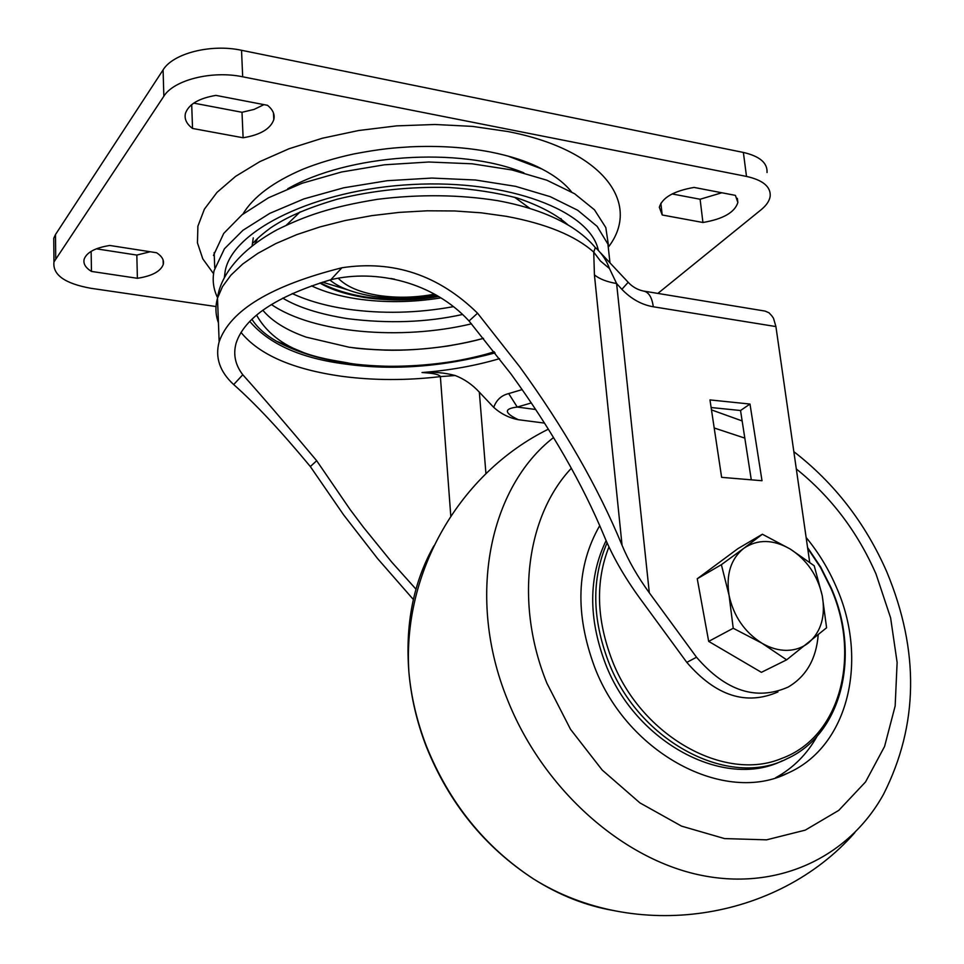 <?xml version="1.0" encoding="UTF-8"?>
<svg xmlns="http://www.w3.org/2000/svg" width="964" height="964" viewBox="0 0 964 964"><rect width="100%" height="100%" fill="white"/><g stroke="black" fill="none" stroke-linecap="round" stroke-linejoin="round"><path stroke-width="1.45" d="M544.564 423.112L518.355 419.714C509.185 417.966 500.967 413.857 493.713 407.374L479.337 392.143C472.264 384.528 464.214 378.985 455.213 375.526C444.633 372.707 433.571 371.706 422.003 372.538C433.258 373.152 439.391 374.502 440.379 376.611L450.791 516.065M249.736 321.361C269.052 344.124 300.997 358.367 345.546 364.079C392.77 370.646 442.609 366.923 495.086 352.908M308.468 354.632L276.319 341.136C265.233 334.713 257.099 327.411 251.905 319.229M494.171 351.727C453.333 365.308 391.01 369.827 350.161 363.404L350.125 363.404C333.701 359.572 279.934 356.788 256.557 315.071M349.161 347.233L349.197 347.245C351.402 347.197 353.692 348.835 385.238 350.137C403.591 350.691 424.449 349.329 447.814 346.028C467.371 342.63 473.577 341.015 483.53 338.364C439.391 350.077 394.601 353.041 349.149 347.233L306.203 337.147C286.525 330.218 272.065 321.241 262.81 310.215M413.351 599.5L377.514 558.505L343.594 514.836L310.336 466.552L316.686 460.72C285.513 423.521 260.87 394.866 242.783 374.755C235.216 364.874 232.999 354.306 236.132 343.064C244.615 317.409 276.174 296.297 330.821 279.717C376.346 268.848 433.234 282.018 469.046 320.988L510.956 373.924C551.251 429.402 582.364 483.554 604.308 536.382C612.779 556.746 624.66 577.412 639.939 598.391L686.802 662.376C715.818 695.972 746.208 705.817 777.96 691.923M316.686 460.72L350.028 509.426L363.452 527.284L391.637 561.988L415.966 589.161M310.336 466.552C280.898 431.016 255.352 403.687 233.686 384.576C219.756 371.694 214.912 357.427 219.153 341.774C230.155 310.3 271.065 285.621 341.907 267.763C393.445 259.918 438.656 275.065 477.554 313.192L519.608 366.645C563.952 427.727 598.102 487.278 622.057 545.275C628.516 560.867 637.602 576.713 649.326 592.824L696.526 657.243L686.802 662.376M818.207 634.914C816.243 659.039 806.217 676.427 788.13 687.091C756.27 701.021 725.735 691.08 696.526 657.243M518.355 419.714C504.1 412.905 503.738 408.688 517.258 407.061L508.703 393.589C501.401 395.348 496.412 399.94 493.713 407.374M233.686 384.576L242.783 374.755M622.057 545.275L594.427 274.897L593.728 252.11L595.342 247.483M751.281 479.819L740.533 410.507L711.119 407.531M469.046 320.988L477.554 313.192M330.821 279.717L341.907 267.763M721.626 477.349L762.006 480.723L749.992 404.049L709.974 399.915L721.626 477.349M740.533 410.507L749.992 404.049M809.688 562.277L775.912 326.567L773.502 318.265L771.766 315.77L768.971 312.758L764.994 311.059M628.323 282.452C632.456 286.862 637.433 289.718 643.277 291.007C648.627 291.899 651.965 297.153 653.291 306.769C641.675 304.793 631.203 298.973 621.876 289.321L616.599 283.524L649.326 592.824M594.427 274.897C599.5 279.006 606.886 281.874 616.599 283.524L609.465 268.534L600.439 261.003L593.728 252.11C575.315 235.674 546.19 223.744 506.365 216.334L481.181 212.815L454.574 210.959L427.1 210.803L399.325 212.381L371.839 215.635L345.22 220.515L320.036 226.902L296.779 234.626L275.909 243.531L257.798 253.399L242.723 264.016L230.914 275.162L222.491 286.621L217.503 298.153C215.153 306.636 215.466 314.842 218.442 322.795M595.957 248.049C602.247 254.038 606.754 260.87 609.465 268.534M600.729 253.002L628.191 282.295L621.876 289.321M257.569 238.47L255.267 243.35M563.313 222.262L560.879 218.491M438.596 296.49C415.171 300.696 390.661 301.057 365.043 297.587C345.594 294.357 330.556 289.489 319.915 283.006M514.631 197.271L529.995 208.477M440.849 297.888C412.086 302.515 384.058 302.841 356.764 298.84C339.424 296.189 324.314 291.863 311.444 285.862M453.297 306.673C417.135 313.24 381.66 314.035 346.883 309.07C326.013 305.925 307.793 300.756 292.225 293.562M252.134 245.736L253.255 237.891M282.741 298.141C298.045 307.335 319.626 314.18 347.462 318.65C388.456 323.796 426.787 322.41 462.443 314.493M213.478 255.46L223.732 233.396L242.012 214.815L268.51 197.777L302.178 183.232L341.497 172.014L384.455 164.796L428.787 162.012L472.107 163.796L512.113 170.001L546.805 180.196L574.616 193.74L594.475 209.815L605.814 227.576L608.561 246.133M217.575 297.707C213.369 289.067 212.201 280.066 214.068 270.691L224.443 248.772L242.964 230.275L269.812 213.345L303.925 198.897L343.714 187.799L387.142 180.714L431.872 178.063L475.457 180.003L515.571 186.341L550.191 196.656L577.737 210.273L597.15 226.383L607.91 244.109L609.959 262.594M286.465 225.07L300.141 211.863M394.517 279.186L390.794 278.463L394.517 279.186M762.379 534.237L743.834 548.287C757.644 539.021 773.104 539.274 790.215 549.034C806.928 559.891 817.605 575.424 822.232 595.644C825.75 615.936 821.22 631.625 808.663 642.735C802.458 647.663 795.192 650.194 786.853 650.363C778.49 650.399 770.164 648.013 761.885 643.169L786.648 659.834L826.594 627.769L822.232 595.644L814.206 565.748L790.215 549.034L762.379 534.237L737.978 548.6L697.249 578.762L708.685 641.385L761.403 672.33L786.648 659.834M708.685 641.385L733.23 628.263L761.885 643.169C744.545 632.155 733.604 616.201 729.061 595.318L733.23 628.263M721.373 564.675L729.061 595.318C725.868 574.532 730.784 558.843 743.834 548.287L721.373 564.675L697.249 578.762M434.571 294.165C415.592 297.707 397.023 298.165 378.852 295.502C360.054 292.49 346.534 286.754 338.292 278.307M329.845 279.994C338.738 287.465 353.21 292.911 373.261 296.346L373.285 296.346C395.734 299.31 416.725 298.888 436.246 295.105M507.667 155.975L541.901 168.989C554.89 175.737 564.759 183.365 571.519 191.86M213.55 273.692L202.802 258.87L197.451 242.904L197.897 226.191L204.392 209.176L217.008 192.378L235.614 176.352L259.834 161.627L289.019 148.757L322.301 138.25L358.584 130.526L396.614 125.874L435.029 124.489L472.481 126.392L507.654 131.502C603.259 149.794 641.59 203.332 608.706 246.663M156.602 252.749C162.073 256.328 164.278 260.244 163.241 264.498C160.59 271.438 151.975 276.041 137.394 278.295L91.472 271.426C85.471 267.751 83.049 263.642 84.193 259.075C86.82 252.291 95.364 247.76 109.824 245.471L156.602 252.749M267.51 105.317C272.92 109.703 275.017 114.475 273.8 119.644C270.498 128.899 260.256 134.936 243.109 137.768L192.535 128.453C186.474 123.898 184.124 118.825 185.498 113.222C188.787 104.22 198.921 98.28 215.912 95.388L267.51 105.317M662.208 214.984L659.328 207.236C662.352 197.536 673.932 190.932 694.068 187.426L735.411 195.379L737.87 202.488C734.761 212.405 723.121 219.069 702.937 222.491L662.208 214.984L660.858 203.259M216.02 306.552L90.99 288.308C64.817 283.597 52.478 274.8 53.972 261.931L163.856 96.231C173.857 79.904 212.128 70.312 242.687 76.795L746.498 176.424C762.898 180.111 770.79 186.679 770.2 196.126C769.525 200.801 766.501 205.356 761.09 209.766L657.858 293.418M150.179 251.749L136.828 255.074L96.352 248.82M263.955 104.63L254.122 109.402L242 112.282L193.74 103.124M721.831 192.764L700.105 199.247L672.137 193.945M53.803 245.037L53.731 238.277L55.49 234.553L163.085 69.902C173.026 53.321 211.116 43.645 241.53 50.285L743.377 152.445C759.716 156.228 767.597 162.928 767.031 172.532M242.844 214.165C253.171 196.897 273.282 181.871 303.202 169.098C318.301 163.061 335.207 158 353.921 153.939C382.322 148.577 394.047 147.854 410.604 146.817C438.982 145.564 465.492 147.275 490.146 151.938C511.004 156.072 528.26 161.747 541.901 168.989M702.937 222.491L700.105 199.247M243.109 137.768L242 112.282M192.535 128.453L191.703 104.606M137.394 278.295L136.828 255.074M91.472 271.426L91.134 251.363M599.741 525.597C576.424 566.254 574.749 613.514 594.728 667.401C627.66 753.932 725.169 805.061 788.034 773.02C848.742 746.281 868.636 659.629 836.403 587.257C828.654 569.158 818.557 552.565 806.133 537.478M775.622 777.755C793.191 768.091 807.061 754.197 817.207 736.05M606.103 540.611C588.45 577.062 588.245 618.129 605.488 663.835C635.638 742.81 724.506 789.757 782.286 760.789M422.003 372.538C449.381 370.429 475.228 365.814 499.533 358.668M240.988 332.387C259.256 354.824 293.02 369.489 342.28 376.37C373.936 380.491 406.627 380.575 440.379 376.611L455.213 375.526M479.337 392.143L485.94 473.637M522.175 389.577L508.703 393.589M531.345 402.928L517.258 407.061L535.743 409.507M775.912 326.567L653.291 306.769M320.325 282.874C351.559 298.599 390.697 302.973 437.74 295.984M598.343 250.411C590.522 210.947 508.727 179.184 412.05 184.51C315.373 189.462 232.625 230.3 225.202 270.992L224.311 277.897M471.468 323.832C400.94 340.738 313.204 333.146 271.39 304.516M55.731 258.256L55.49 234.553M163.856 96.231L163.085 69.902M242.687 76.795L241.53 50.285M746.498 176.424L743.377 152.445M433.872 545.877C413.399 582.304 405.085 624.491 408.917 672.426C411.194 697.189 416.99 721.662 426.317 745.871C449.188 802.759 484.988 847.163 533.719 879.072C559.361 895.255 585.823 905.714 613.092 910.45M553.553 437.536C489.206 487.362 466.154 597.776 507.293 699.225C541.816 786.72 619.081 857.032 697.647 874.541C776.345 892.025 848.585 857.743 883.578 794.191C918.487 725.036 919.584 650.989 886.868 572.05M571.363 468.239C526.32 515.993 514.463 603.512 546.925 683.259L570.543 729.338L602.175 770.019L639.927 802.891L681.548 826.136L724.579 838.596L766.573 839.837L805.277 830.125L838.788 810.363L865.564 781.912L884.566 746.485L895.158 705.985L897.123 662.425L890.603 617.816L876.059 574.11C857.562 531.851 830.98 496.797 796.312 468.962M744.811 438.114L714.204 427.992M607.091 542.865C591.498 578.665 592.004 618.406 608.621 662.075C639.12 741.991 729.423 788.95 787.202 758.644C842.632 733.447 860.659 654.219 831.257 588.076M608.947 546.901C595.342 581.461 596.427 619.334 612.2 660.497C641.181 735.99 724.723 782.672 781.768 758.403C840.295 737.183 861.177 656.062 830.823 588.076L820.485 567.471L807.687 548.323M219.153 341.774L217.503 298.153C219.913 278.222 236.987 251.568 277.234 229.673C305.468 215.876 330.254 207.007 377.551 199.307C419.436 194.138 459.491 194.595 497.701 200.669C527.814 206.2 552.625 215.141 572.122 227.48C582.039 233.951 589.98 240.904 595.945 248.363M276.319 341.136C296.695 352.222 320.964 359.656 349.137 363.44C398.457 369.646 446.85 365.802 494.327 351.92M764.693 311.023L644.265 291.176M322.566 282.163L347.643 289.803M567.447 224.612L567.025 223.985M214.743 267.859L214.165 252.592M287.742 188.775C347.679 154.373 459.382 146.275 523.874 172.857M253.508 242.687C254.363 241.807 257.28 237.831 270.51 227.938C284.838 218.418 302.768 209.381 337.376 199.162C373.189 190.354 410.507 186.462 449.344 187.498C474.119 189.209 496.773 192.728 517.319 198.03C539.888 205.73 556.71 214.647 567.796 224.805M53.972 261.931L53.731 238.277M737.87 202.488L737.34 198.331M273.8 119.644L273.475 113.005M163.241 264.498L163.109 260.003M548.383 429.161C459.768 472.866 402.205 571.989 408.917 672.426C411.11 697.37 416.846 721.928 426.112 746.112C448.754 802.807 484.615 847.127 533.719 879.072C635.156 942.31 776.948 921.307 854.827 832.643M711.48 409.893L742.147 420.931M793.83 451.646C834.39 483.048 865.323 523.018 886.651 571.544M781.684 775.671L788.034 773.02M807.567 547.492L820.665 566.989L831.233 588.028"/></g></svg>
